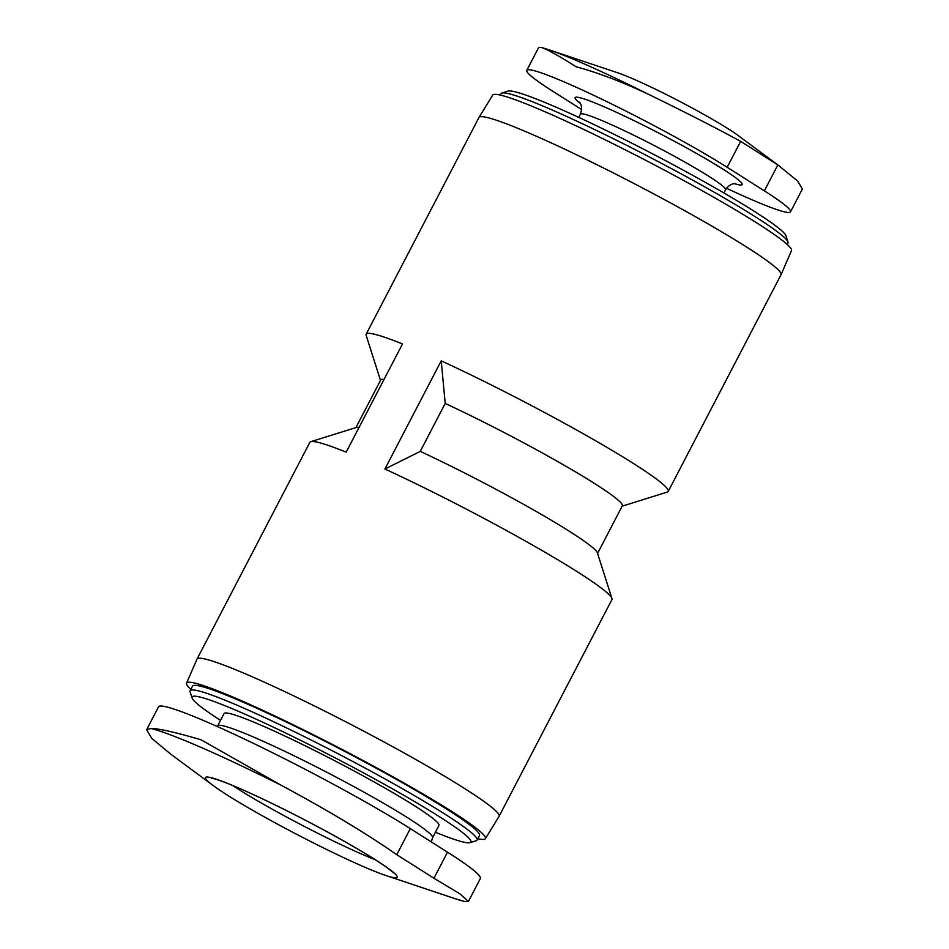 <?xml version="1.0" encoding="UTF-8"?>
<svg xmlns="http://www.w3.org/2000/svg" width="949" height="949" viewBox="0 0 949 949"><rect width="100%" height="100%" fill="white"/><g stroke="black" fill="none" stroke-linecap="round" stroke-linejoin="round"><path stroke-width="1.42" d="M190.879 689.318A168.436 12.883 27.5 0 1 186.585 683.114L197.024 659.104A170.274 13.025 27.5 0 1 197.048 659.033L309.849 442.353A170.274 13.025 27.5 0 1 310.762 441.688A170.274 13.025 27.5 0 1 346.183 452.151L402.483 343.977A170.274 13.025 27.5 0 0 366.16 334.19L478.96 117.498A170.274 13.025 27.5 0 1 478.996 117.439A170.274 13.025 27.5 0 1 581.796 157.309A170.274 13.025 27.5 0 1 746.163 246.764A170.274 13.025 27.5 0 1 781.051 274.676A170.274 13.025 27.5 0 1 781.027 274.736L668.215 491.428A170.274 13.025 27.5 0 1 667.313 492.08L622.153 506.173M310.762 441.688L356.468 427.43A136.217 10.427 27.5 0 1 359.078 427.37M420.265 451.38L445.211 403.444L441.214 360.857L384.903 469.031L420.265 451.38A136.217 10.427 27.5 0 1 597.396 552.852L611.927 598.475A170.274 13.025 27.5 0 1 611.915 599.59L499.115 816.282A170.274 13.025 27.5 0 1 499.079 816.342L485.39 838.667A168.436 12.883 27.5 0 1 477.845 838.702M384.903 469.031A170.274 13.025 27.5 0 1 577.063 571.606A170.274 13.025 27.5 0 1 611.927 598.475M355.922 427.596L380.691 380.027A136.217 10.427 27.5 0 1 384.025 379.446M445.211 403.444A136.217 10.427 27.5 0 1 566.067 466.35A136.217 10.427 27.5 0 1 622.33 505.817L597.573 553.397M380.502 380.383L366.148 335.305A170.274 13.025 27.5 0 1 366.16 334.19M441.214 360.857A170.274 13.025 27.5 0 1 633.363 463.444A170.274 13.025 27.5 0 1 668.215 491.428M146.597 729.734L158.53 706.815A160.452 12.278 -152.5 0 1 255.079 744.158A160.452 12.278 -152.5 0 1 410.324 828.619L447.513 852.178L433.942 878.24L396.753 854.693C366.421 833.507 327.88 810.351 281.118 785.226L201.081 739.805C175.624 732.308 158.886 728.524 150.867 728.452L146.668 729.769L151.686 738.334L170.583 754.028L213.395 785.701A108.056 8.268 27.5 0 1 251.022 793.506A108.056 8.268 27.5 0 1 375.08 859.569A108.056 8.268 27.5 0 1 385.982 875.547A108.056 8.268 27.5 0 1 362.708 866.295A108.056 8.268 27.5 0 1 213.395 785.701M468.426 901.455L480.348 878.549A160.452 12.278 -152.5 0 0 447.513 852.178M581.666 109.55L552.911 91.341A127.7 9.775 27.5 0 1 526.766 70.356A127.7 9.775 27.5 0 1 603.611 100.072A127.7 9.775 27.5 0 1 727.171 167.297L764.36 190.856A127.7 9.775 27.5 0 1 790.505 211.841A127.7 9.775 27.5 0 1 726.519 188.258M432.554 837.765A121.152 9.265 27.5 0 0 407.762 817.848A121.152 9.265 27.5 0 0 290.536 754.075A121.152 9.265 27.5 0 0 217.629 725.878L224.035 713.565A121.152 9.265 27.5 0 1 296.942 741.762A121.152 9.265 27.5 0 1 414.167 805.547A121.152 9.265 27.5 0 1 438.96 825.452L432.554 837.765L431.321 841.917M220.5 720.362A157.131 12.017 27.5 0 1 192.113 697.99A157.131 12.017 27.5 0 1 281.639 731.098A157.131 12.017 27.5 0 1 438.711 816.247A157.131 12.017 27.5 0 1 470.04 842.665A157.131 12.017 27.5 0 1 435.425 832.249M192.113 697.99L190.132 691.785A161.757 12.373 27.5 0 1 190.156 690.73A161.757 12.373 27.5 0 1 287.488 728.369A161.757 12.373 27.5 0 1 444.002 813.53A161.757 12.373 27.5 0 1 477.11 840.114A161.757 12.373 27.5 0 1 476.256 840.731L470.04 842.665M190.156 690.73L192.54 686.139A161.757 12.373 27.5 0 1 289.884 723.779A161.757 12.373 27.5 0 1 446.386 808.939A161.757 12.373 27.5 0 1 479.506 835.511L477.11 840.114M186.585 683.114A168.436 12.883 27.5 0 1 287.594 722.07A168.436 12.883 27.5 0 1 450.953 810.921A168.436 12.883 27.5 0 1 485.39 838.667M197.048 659.033A170.274 13.025 27.5 0 1 299.504 698.666A170.274 13.025 27.5 0 1 464.263 788.299A170.274 13.025 27.5 0 1 499.115 816.282M478.996 117.439L492.673 95.114A168.436 12.883 27.5 0 1 594.382 134.556A168.436 12.883 27.5 0 1 756.982 223.051A168.436 12.883 27.5 0 1 791.49 250.666L781.051 274.676M500.23 95.078L500.965 93.666A161.757 12.373 27.5 0 1 501.819 93.049A161.757 12.373 27.5 0 1 603.552 133.868A161.757 12.373 27.5 0 1 754.811 216.467A161.757 12.373 27.5 0 1 787.931 241.983A161.757 12.373 27.5 0 1 787.919 243.051L787.184 244.451M501.819 93.049L508.035 91.104A157.131 12.017 27.5 0 1 606.85 130.76A157.131 12.017 27.5 0 1 753.779 210.998A157.131 12.017 27.5 0 1 785.962 235.779L787.931 241.983M790.505 211.841L802.403 188.981L797.682 181.105L777.86 164.912L740.671 141.365C715.463 127.641 684.134 111.662 646.696 93.441C620.776 81.353 597.265 72.468 576.162 66.774C558.344 55.505 546.683 49.063 541.179 47.45L548.819 49.751A155.031 11.863 27.5 0 1 646.696 93.441M541.179 47.45L538.712 47.521M542.318 47.747A155.031 11.863 27.5 0 1 548.819 49.751L617.74 72.812A75.315 5.765 27.5 0 1 728.108 128.744A75.315 5.765 27.5 0 1 738.025 135.434L780.256 166.668M464.785 901.55A187.783 14.365 27.5 0 1 454.891 898.608L464.785 901.55L468.355 901.42L460.135 893.994L433.942 878.24M580.349 103.488A94.141 7.201 27.5 0 1 616.684 112.409A94.141 7.201 27.5 0 1 722.865 169.1A94.141 7.201 27.5 0 1 734.348 183.655M578.7 117.368L580.373 114.153A81.863 6.263 27.5 0 1 629.626 133.204A81.863 6.263 27.5 0 1 708.832 176.3A81.863 6.263 27.5 0 1 725.594 189.753C729.686 182.766 736.732 183.477 735.617 183.632M764.36 190.856L777.86 164.912M727.171 167.297L740.671 141.365M410.324 828.619L396.753 854.693M150.867 728.452A187.783 14.365 27.5 0 1 281.118 785.226M375.104 859.664A98.233 7.521 27.5 0 1 361.652 854.076A98.233 7.521 27.5 0 1 232.635 785.499M217.629 725.878L217.262 726.519M723.921 192.955L725.594 189.753M579.625 102.433C578.475 101.152 583.742 105.007 580.373 114.153M526.766 70.356L538.664 47.497M385.982 875.547L454.891 898.608M211.449 778.133L215.767 779.188C226.716 782.593 245.079 790.493 270.856 802.89C297.998 816.069 324.024 829.77 348.924 843.969C371.083 856.757 385.365 865.891 391.759 871.348L393.301 872.795"/></g></svg>
